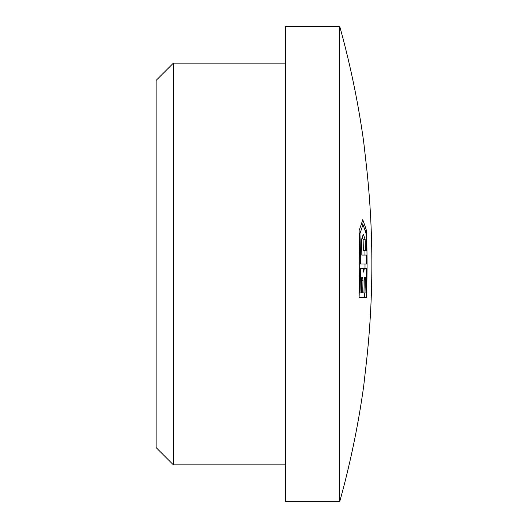 <?xml version="1.0" encoding="UTF-8"?>
<svg xmlns="http://www.w3.org/2000/svg" width="528" height="528" viewBox="0 0 528 528"><rect width="100%" height="100%" fill="white"/><g stroke="black" fill="none" stroke-linecap="round" stroke-linejoin="round"><path stroke-width="0.79" d="M366.505 255.057L361.832 255.057A870.256 817.773 -90 0 0 361.555 239.507A885.845 318.556 -8.1 0 0 363.284 234.194A881.872 317.123 8.1 0 1 365.145 239.507A864.739 812.592 90 0 1 365.376 250.589L366.452 250.589A862.633 810.605 -90 0 0 366.043 233.534A880.829 316.747 -171.9 0 0 362.921 224.519A886.717 318.866 171.9 0 1 359.951 233.534A871.992 819.403 90 0 1 360.452 264L366.551 264A862.633 810.605 -90 0 0 366.505 255.057M364.472 255.057L361.832 255.057M359.099 297.436L366.445 297.436A861.538 809.582 -90 0 0 366.439 230.545A880.268 316.549 -171.9 0 0 362.703 219.674A886.882 318.925 171.9 0 1 359.099 230.545A872.824 820.189 90 0 1 359.099 297.436L364.412 297.436A861.538 809.582 -90 0 0 364.564 292.967M365.013 268.468A861.538 809.582 -90 0 0 365.02 264M364.98 255.057A861.538 809.582 -90 0 0 364.927 250.589M362.452 224.519A880.268 316.549 -171.9 0 0 361.799 222.684M362.333 237.197A881.872 317.123 8.1 0 1 363.119 239.507A864.739 812.592 90 0 1 363.343 250.589L365.376 250.589M364.505 268.468L364.267 268.468A876.665 582.509 161.1 0 1 363.733 272.191A878.407 583.671 -161.1 0 0 363.231 268.468L360.439 268.468A871.992 819.403 90 0 1 359.997 292.967L363.931 292.967A865.029 812.513 -90 0 0 364.241 280.368A875.213 581.546 -18.9 0 0 364.676 277.411L365.376 277.411A864.739 812.592 90 0 1 365.013 292.967L366.089 292.967A862.633 810.605 -90 0 0 366.538 268.468L362.241 268.468M361.198 268.468L359.693 268.468M366.439 230.545L365.079 230.545M366.445 297.436L364.412 297.436M359.205 233.534L359.951 233.534M359.707 264L360.452 264M361.211 224.519L362.921 224.519M363.931 292.967L365.013 292.967M361.423 292.967A870.256 817.773 -90 0 0 361.779 277.411L362.597 277.411A879.641 584.489 18.9 0 1 362.987 280.368A868.547 816.163 90 0 1 362.677 292.967M361.733 280.368L362.987 280.368M364.676 277.411L365.376 277.411M359.251 292.967L359.997 292.967M363.119 239.507L365.145 239.507M361.779 277.411L362.597 277.411M339.728 501.6L339.728 26.4L285.734 26.4L285.734 501.6L339.728 501.6A887.403 887.403 0 0 0 363.7 386.041M366.161 364.439L363.7 386.041L366.161 364.439A887.139 887.139 0 0 0 366.161 163.561L363.7 141.959L366.161 163.561M285.734 464.878L173.408 464.878L173.408 63.122L156.13 80.401L156.13 447.599L173.408 464.878M363.7 141.959A887.403 887.403 0 0 0 339.728 26.4M285.734 63.122L173.408 63.122"/></g></svg>
